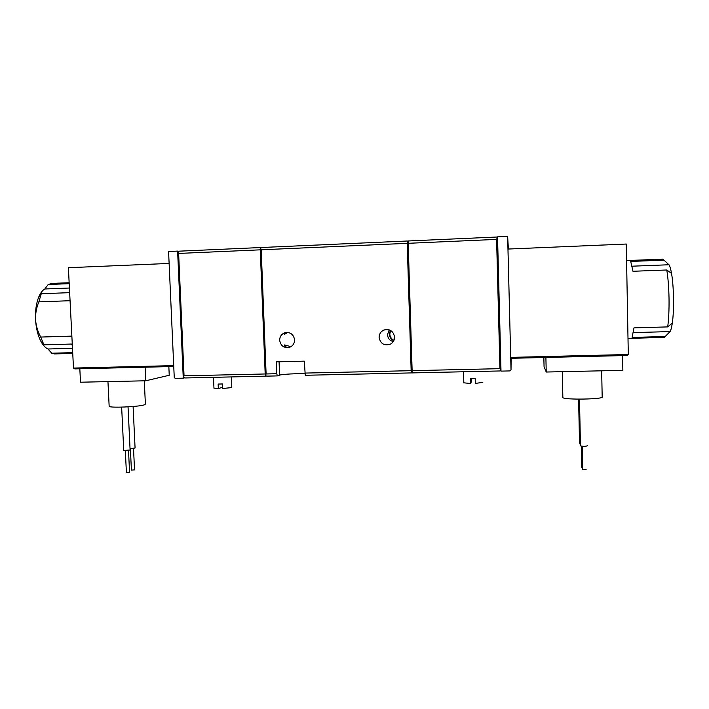 <?xml version="1.0" encoding="UTF-8"?>
<svg xmlns="http://www.w3.org/2000/svg" width="709" height="709" viewBox="0 0 709 709"><rect width="100%" height="100%" fill="white"/><g stroke="black" fill="none" stroke-linecap="round" stroke-linejoin="round"><path stroke-width="1.06" d="M393.77 340.719C391.182 339.514 389.702 337.333 389.338 334.187L390.322 330.305M389.206 329.845L387.495 334.772C387.956 338.53 389.888 340.79 393.282 341.57M379.111 337.457C379.155 334.09 380.68 331.644 383.675 330.128C389.684 328.595 393.318 330.899 394.567 337.023C394.541 340.178 393.176 342.544 390.473 344.122C384.287 346.045 380.503 343.83 379.111 337.457M390.624 330.474L389.808 334.036C390.012 336.908 391.395 339.008 393.947 340.32M279.656 340.285C279.736 336.562 281.473 334.054 284.867 332.751C290.336 331.909 293.57 334.276 294.589 339.859C294.527 343.422 292.897 345.895 289.706 347.277C284.105 348.349 280.755 346.019 279.656 340.285M284.867 332.751L286.082 332.548L284.247 334.435L287.34 332.689M290.912 346.71L284.646 344.937L284.477 345.38C284.77 346.595 286.206 347.286 288.785 347.463M213.967 388.115L218.328 388.603L218.142 384.065L222.537 383.968L222.723 388.514L231.781 387.566L231.683 376.922M463.828 382.825L470.537 383.498L470.404 378.757L475.198 378.65L475.322 383.401L482.811 382.399M655.878 337.652L663.5 337.457M663.704 337.431L665.193 336.527L632.091 337.431L633.979 327.868L667.692 326.902C668.729 319.21 669.172 309.753 669.03 298.542C668.817 287.322 668.064 277.804 666.779 269.987L632.96 271.272L630.718 261.444L663.961 260.132L662.711 259.104M58.741 283.121L52.971 283.378M109.151 406.115L109.159 406.319C109.381 408.047 138.556 406.851 144.237 404.883L145.38 404.112L144.299 380.822M562.822 397.501L562.857 397.554C563.549 400.053 605.123 399.3 602.18 396.827L601.666 370.807M130.031 448.682L135.073 447.999L133.106 406.496M123.729 450.428L130.102 450.011L128.037 406.86M580.467 445.801L580.467 445.872C583.099 446.493 585.404 446.466 587.38 445.801M579.545 443.745L578.597 399.158M131.404 470.111L134.542 469.899L133.522 448.487M126.388 472.424L129.561 472.203L128.524 450.516M582.701 469.677L586.157 469.695M581.743 467.258L581.3 446.165M412.257 372.322L411.486 372.916L412 372.322L411.158 370.674L407.205 243.347L407.95 241.609L407.391 241.007L408.224 241.423M260.265 249.834L265.184 373.98L184.048 375.814L178.624 253.432L260.265 249.834L260.77 247.53L261.311 247.636M266.318 376.009L265.786 376.16L265.184 373.98M265.476 375.327L260.62 248.15L261.196 249.79L266.105 373.962L265.476 375.327M304.799 373.803C298.321 373.351 281.845 374.228 279.603 375.141L277.343 375.903L276.767 373.714L276.297 361.838L304.303 361.147L305.26 375.283L411.477 372.916L305.26 375.283M412.133 370.656L412.452 372.899L500.049 370.958L500.722 370.346L499.934 368.671L412.133 370.656L408.189 243.302L496.592 239.403L499.934 368.671M497.567 237.896L496.575 237.036L408.366 240.963L408.189 243.302M261.692 247.494L407.374 241.007L261.692 247.494L260.62 248.15M265.671 375.593L266.69 376.142L277.325 375.903M179.288 251.163L260.708 247.538L179.288 251.163L178.119 251.81L178.624 253.432M184.048 375.814L183.516 377.161L178.119 251.81M183.693 377.427L184.801 377.968L265.769 376.16L184.801 377.968M496.575 237.036L408.366 240.963M496.592 239.403L497.301 237.639M470.537 383.498L471.317 381.903L471.228 378.757M178.916 251.27L177.613 251.101L183.259 378.172L184.464 377.862M222.67 387.22L218.328 388.603M511.136 358.302L511.012 369.903L510.028 370.913L501.006 371.117L497.541 236.85L507.644 236.398L508.388 249.036M177.613 251.101L168.582 251.5L174.246 377.436L175.185 378.349L183.259 378.172M511.012 369.903L507.644 236.398M628.298 354.509L627.164 355.484L510.737 358.311L510.702 357.38L628.298 354.509L626.277 244.038L507.972 249.054L510.702 357.38M173.714 365.622L73.488 368.068L68.392 267.71L169.123 263.438M73.488 368.068L74.8 368.902L173.749 366.5M145.115 367.191L145.744 380.786L169.238 375.265L168.848 366.615M79.825 368.777L80.498 382.213L145.744 380.786M622.582 355.59L622.856 370.346L546.231 372.021L545.895 357.451M543.847 357.504L544.06 366.73L546.231 372.021M69.579 291.027L68.888 292.684L41.273 293.73L38.862 301.857L70.067 300.713M52.2 283.378L48.203 284.495L69.198 283.671M71.866 336.119L40.714 337.059C37.763 331.652 36.044 325.839 35.547 319.617C35.379 313.44 36.478 307.52 38.862 301.857M40.714 337.059L43.949 344.84L71.494 344.042L72.345 345.611M72.708 352.648L51.784 353.224L54.433 353.924L62.374 353.711M662.224 259.131L654.575 259.441M41.273 293.73L38.711 297.08C36.212 303.355 35.158 310.861 35.547 319.617C36.079 328.356 37.923 335.694 41.051 341.632L43.949 344.84M69.42 288.022L44.8 288.98L48.203 284.495M51.784 353.224L47.937 348.996L72.486 348.305M665.193 336.527L670.049 331.582C670.936 330.19 671.689 327.363 672.309 323.1L667.692 326.902M664.918 336.917L670.049 331.582L633.359 332.61M672.309 323.1C674.215 310.551 673.842 286.179 671.529 273.426L666.779 269.987M663.961 260.132L668.02 263.863M632.118 266.194L668.986 264.758C669.925 266.221 670.767 269.11 671.529 273.426M47.937 348.996C45.411 347.827 43.116 345.372 41.051 341.632M38.711 297.08C40.369 293.118 42.398 290.415 44.8 288.98M304.746 373.085L411.158 370.674M407.205 243.347L261.196 249.79M266.105 373.962L276.767 373.714M279.08 361.767L279.603 375.141M385.9 329.508L383.675 330.128M213.967 388.213L213.506 377.33M463.837 382.94L463.518 371.764M664.271 337.413L628.006 338.397M109.159 406.319L107.954 381.61M562.857 397.554L562.281 371.667M123.738 450.481L121.647 407.126M580.467 445.872L579.475 399.158M131.404 470.138L130.385 448.691M126.388 472.451L125.342 450.72M582.701 469.712L582.204 446.271M266.69 376.142L277.343 375.903M500.049 370.958L412.425 372.899M59.007 283.139L69.154 282.74M54.433 353.924L72.743 353.428M654.549 259.476L626.579 260.584"/></g></svg>
